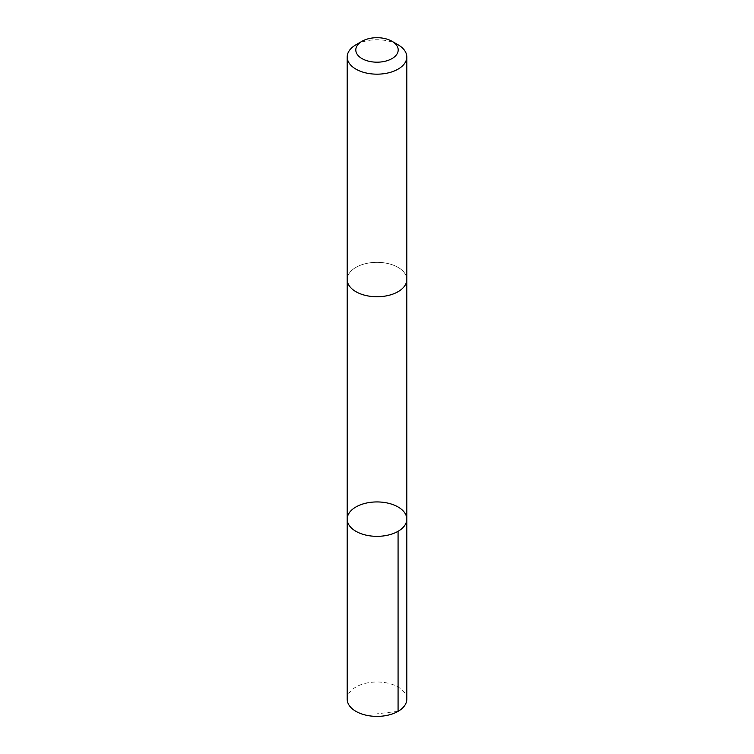 <?xml version="1.0" encoding="UTF-8"?>
<svg xmlns="http://www.w3.org/2000/svg" width="754" height="754" viewBox="0 0 754 754"><rect width="100%" height="100%" fill="white"/><g stroke="black" fill="none" stroke-linecap="round" stroke-linejoin="round"><path stroke-width="0.57" stroke-dasharray="3.77 2.83" d="M406.802 699.184A29.802 17.21 0 0 0 406.189 695.706A29.802 17.21 0 0 0 373.975 682.068A29.802 17.21 0 0 0 347.198 699.184M406.18 276.068A29.792 17.201 0 0 0 373.975 262.43A29.792 17.201 0 0 0 347.208 279.546A29.792 17.201 0 0 0 347.82 283.023A29.792 17.201 0 0 0 380.025 296.661A29.792 17.201 0 0 0 406.792 279.546A29.792 17.201 0 0 0 406.18 276.068M347.198 519.138A29.802 17.201 180 0 1 373.975 502.023A29.802 17.201 180 0 1 406.18 515.661A29.802 17.201 180 0 1 406.802 519.138M406.792 279.894L406.792 279.546A29.802 17.21 0 0 0 377 262.345A29.802 17.21 0 0 0 347.198 279.546L347.208 279.894M398.074 44.797A29.802 17.21 0 0 0 355.926 44.797M398.074 711.352L377 713.802"/><path stroke-width="1.13" d="M406.18 515.661A29.802 17.201 180 0 1 406.802 519.138A29.802 17.201 180 0 1 377 536.339A29.802 17.201 180 0 1 347.198 519.138A29.802 17.201 180 0 1 373.975 502.023A29.802 17.201 180 0 1 406.18 515.661M347.198 699.184A29.802 17.21 0 0 0 347.811 702.662A29.802 17.21 0 0 0 380.025 716.3A29.802 17.21 0 0 0 406.802 699.184L406.802 519.138A29.802 17.201 180 0 1 377 536.339A29.802 17.201 180 0 1 347.198 519.138L347.198 699.184M362.014 41.281L355.926 44.797A29.802 17.21 0 0 0 347.198 56.965L347.198 279.546A29.802 17.21 0 0 0 347.811 283.023A29.802 17.21 0 0 0 380.025 296.661A29.802 17.21 0 0 0 406.802 279.546L406.802 56.965A29.802 17.21 0 0 0 398.074 44.797L391.986 41.281A21.197 12.243 0 0 0 362.014 41.281A21.197 12.243 0 0 0 356.237 52.412A21.197 12.243 0 0 0 387.066 60.716A21.197 12.243 0 0 0 391.986 41.281M347.198 56.965A29.802 17.21 0 0 0 347.811 60.443A29.802 17.21 0 0 0 380.025 74.081A29.802 17.21 0 0 0 406.802 56.965M398.074 531.306L398.074 711.352M347.208 279.894L347.198 519.138M406.792 279.894L406.802 519.138"/></g></svg>
